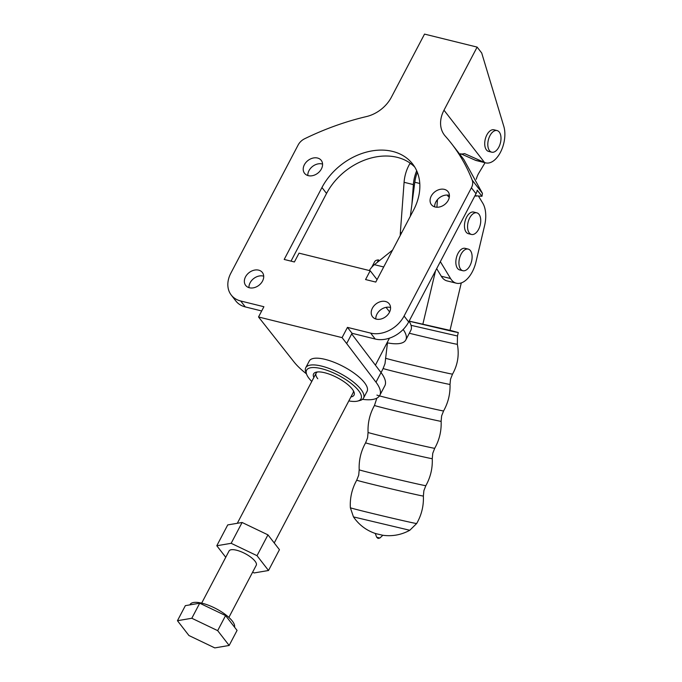 <?xml version="1.0" encoding="UTF-8"?>
<svg xmlns="http://www.w3.org/2000/svg" width="682" height="682" viewBox="0 0 682 682"><rect width="100%" height="100%" fill="white"/><g stroke="black" fill="none" stroke-linecap="round" stroke-linejoin="round"><path stroke-width="1.02" d="M376.933 533.895L375.253 533.452C366.217 530.34 358.945 524.816 353.472 516.905L409.788 530.272C401.34 534.884 392.363 536.546 382.849 535.268L376.933 533.895M450.026 330.293L458.287 332.543L454.016 331.75L409.098 321.188A44.16 14.791 -152.3 0 1 410.828 330.361L405.781 339.968A44.16 14.791 27.7 0 1 387.061 342.773M461.279 282.919L450.009 330.369L409.132 321.103M478.704 196.484L482.771 203.185A24.961 13.921 -76.1 0 1 484.578 225.682L475.976 261.922A24.961 13.921 -76.1 0 1 456.377 283.209L447.094 280.916A24.961 13.921 -76.1 0 1 441.288 276.236L436.676 268.631M435.534 270.814L422.789 324.479M375.253 533.452L376.694 537.246L377.393 537.425L379.9 538.004L382.849 535.268M411.919 204.174L413.369 184.592A24.961 13.921 -76.1 0 1 416.702 170.764M410.163 163.169L409.865 163.663L411.314 164.021M400.266 235.435A24.961 13.921 -76.1 0 1 400.368 232.511L404.085 182.29A24.961 13.921 -76.1 0 1 409.865 163.663M485.064 162.725L478.952 172.87A15.362 8.568 -76.1 0 0 476.266 179.238M456.377 283.209A24.961 13.921 -76.1 0 1 450.563 278.529L440.342 261.658M436.898 207.234L437.46 199.621M449.31 197.251A11.134 6.215 -76.1 0 1 447.75 195.811A11.134 6.215 -76.1 0 1 447.298 195.061M468.193 249.092L465.098 248.333A11.134 6.215 103.9 0 0 456.147 258.828A11.134 6.215 103.9 0 0 459.762 269.953L462.856 270.72A11.134 6.215 -76.1 0 1 459.242 259.595A11.134 6.215 -76.1 0 1 468.193 249.092A11.134 6.215 -76.1 0 1 471.808 260.217A11.134 6.215 -76.1 0 1 462.856 270.72M476.82 212.835L473.726 212.068A11.134 6.215 103.9 0 0 465.78 218.99A11.134 6.215 103.9 0 0 466.002 231.931A11.134 6.215 103.9 0 0 468.381 233.687L471.475 234.455A11.134 6.215 -76.1 0 1 469.097 232.698A11.134 6.215 -76.1 0 1 468.875 219.749A11.134 6.215 -76.1 0 1 476.82 212.835A11.134 6.215 -76.1 0 1 479.199 214.583A11.134 6.215 -76.1 0 1 479.42 227.532A11.134 6.215 -76.1 0 1 471.475 234.455M369.312 270.532A23.998 13.384 -76.1 0 1 374.401 264.676L392.576 250.081M410.334 216.254L414.801 182.239A23.989 13.376 -76.1 0 1 417.35 172.307M189.92 604.866L190.116 604.499A24.961 8.363 27.7 0 1 209.024 605.454A24.961 8.363 27.7 0 1 232.323 621.072A24.961 8.363 27.7 0 1 234.531 627.142M228.879 617.406L256.253 565.259A15.362 5.141 -152.3 0 0 255.034 561.184A15.362 5.141 -152.3 0 0 240.695 551.567A15.362 5.141 -152.3 0 0 229.058 550.979L201.676 603.127M177.448 620.705L185.351 605.65L199.715 603.203L212.648 609.393L225.572 615.582L237.063 630.407L229.152 645.462L214.787 647.9L188.931 635.522L177.448 620.705L191.812 618.259L217.669 630.645L229.152 645.462M225.572 615.582L217.669 630.645M199.715 603.203L191.812 618.259M268.512 570.502L257.02 555.685L267.958 534.859L279.441 549.675L268.512 570.502L254.147 572.94L252.613 572.207M225.751 557.288L216.799 545.745L231.164 543.307L242.101 522.48L267.958 534.859M231.164 543.307L257.02 555.685M216.799 545.745L227.728 524.918L242.101 522.48M371.699 267.31L374.648 261.692A20.929 7.008 27.7 0 1 378.501 259.902L377.155 262.468M379.209 260.814L378.501 259.902M317.531 371.946A20.929 7.008 -152.3 0 0 316.107 373.199A20.929 7.008 -152.3 0 0 317.769 378.757M350.915 396.941A22.847 7.655 -152.3 0 0 353.949 391.937A22.847 7.655 -152.3 0 0 352.219 389.047A22.847 7.655 -152.3 0 0 334.692 376.387A22.847 7.655 -152.3 0 0 316.252 372.142A22.847 7.655 -152.3 0 0 313.856 377.487M311.768 381.451A30.758 10.298 27.7 0 1 306.619 374.273A30.758 10.298 27.7 0 1 321.546 368.681A30.758 10.298 27.7 0 1 354.035 385.833A30.758 10.298 27.7 0 1 357.666 401.076A30.758 10.298 27.7 0 1 348.826 400.914M306.619 374.273L305.792 372.048A32.642 10.929 27.7 0 1 305.749 367.726A32.642 10.929 27.7 0 1 321.64 366.115A32.642 10.929 27.7 0 1 352.236 381.11A32.642 10.929 27.7 0 1 363.549 398.066A32.642 10.929 27.7 0 1 359.968 400.487L357.666 401.076M305.749 367.726L309.287 361A32.642 10.929 27.7 0 1 325.169 359.388A32.642 10.929 27.7 0 1 355.774 374.384A32.642 10.929 27.7 0 1 367.078 391.34L363.549 398.066M274.241 542.974L353.165 392.653A20.929 7.008 -152.3 0 0 353.387 390.769M489.966 135.65A11.134 6.215 103.9 0 0 491.731 152.188A11.134 6.215 103.9 0 0 498.84 147.107A11.134 6.215 103.9 0 0 497.076 130.569A11.134 6.215 103.9 0 0 489.966 135.65M497.076 130.569L493.981 129.802A11.134 6.215 103.9 0 0 486.871 134.891A11.134 6.215 103.9 0 0 488.636 151.421L491.731 152.188M308.264 175.649A10.562 8.022 142.2 0 1 304.547 173.305A10.562 8.022 142.2 0 1 305.928 162.452A10.562 8.022 142.2 0 1 317.514 158.028A10.562 8.022 142.2 0 1 321.239 160.364A10.562 8.022 142.2 0 1 319.858 171.216A10.562 8.022 142.2 0 1 308.264 175.649M307.812 175.521A10.562 8.022 142.2 0 1 312.339 166.604A10.562 8.022 142.2 0 1 322.109 163.953A10.562 8.022 142.2 0 1 322.569 164.081M249.399 287.761A10.562 8.022 142.2 0 1 245.682 285.426A10.562 8.022 142.2 0 1 247.063 274.573A10.562 8.022 142.2 0 1 258.649 270.149A10.562 8.022 142.2 0 1 262.374 272.485A10.562 8.022 142.2 0 1 260.993 283.337A10.562 8.022 142.2 0 1 249.399 287.761M248.947 287.633A10.562 8.022 142.2 0 1 253.482 278.716A10.562 8.022 142.2 0 1 263.243 276.065A10.562 8.022 142.2 0 1 263.704 276.193M376.259 319.108A10.562 8.022 142.2 0 1 372.534 316.772A10.562 8.022 142.2 0 1 373.924 305.92A10.562 8.022 142.2 0 1 385.509 301.495A10.562 8.022 142.2 0 1 389.226 303.831A10.562 8.022 142.2 0 1 387.845 314.683A10.562 8.022 142.2 0 1 376.259 319.108M375.799 318.98A10.562 8.022 142.2 0 1 380.334 310.063A10.562 8.022 142.2 0 1 390.104 307.412A10.562 8.022 142.2 0 1 390.556 307.539M435.125 206.996A10.562 8.022 142.2 0 1 431.399 204.651A10.562 8.022 142.2 0 1 432.78 193.807A10.562 8.022 142.2 0 1 444.374 189.374A10.562 8.022 142.2 0 1 448.091 191.71A10.562 8.022 142.2 0 1 446.71 202.563A10.562 8.022 142.2 0 1 435.125 206.996M434.664 206.868A10.562 8.022 142.2 0 1 439.199 197.951A10.562 8.022 142.2 0 1 448.961 195.299A10.562 8.022 142.2 0 1 449.421 195.427M460.631 153.689L475.277 160.202A23.043 12.847 103.9 0 0 476.42 160.585L485.703 162.879A23.043 12.847 -76.1 0 1 484.561 162.495L464.604 153.62L459.864 154.379M306.457 373.838A50.877 17.041 27.7 0 1 294.002 361.929L258.529 316.985L263.908 306.73L240.703 300.992A26.879 20.409 142.2 0 1 231.241 295.042A26.879 20.409 142.2 0 1 230.823 273.218L298.145 144.985A11.517 8.747 -37.8 0 1 304.683 138.736A249.586 189.545 142.2 0 1 366.379 116.588A30.716 23.333 -37.8 0 0 391.391 97.211L424.528 34.1L477.127 47.101L481.714 53.017L503.802 126.34A23.043 12.847 -76.1 0 1 500.418 152.359A23.043 12.847 -76.1 0 1 485.703 162.879M477.127 47.101L443.991 110.203A30.716 23.333 -37.8 0 0 444.468 135.138A30.716 23.333 -37.8 0 0 445.244 136.076A249.586 189.545 142.2 0 1 451.578 143.689A249.586 189.545 142.2 0 1 472.191 180.125L482.447 193.356L463.786 159.443L451.578 143.689M291.009 261.129L326.55 193.441A56.828 43.162 142.2 0 1 414.784 167.107M482.447 193.356L481.978 196.305L477.195 190.142A11.517 8.747 142.2 0 1 476.01 193.722L408.68 321.955A26.879 20.409 142.2 0 1 375.253 339.031L352.04 333.293L346.661 343.549L375.987 382.193A50.877 17.041 27.7 0 1 379.789 395.372A50.877 17.041 27.7 0 1 362.474 399.337M261.683 310.966L245.298 306.917A26.879 20.409 142.2 0 1 235.827 300.967L231.241 295.042M370.19 270.745L299.031 253.158L294.402 261.973L284.189 259.45L321.955 187.524A56.828 43.162 142.2 0 1 366.856 152.001A56.828 43.162 142.2 0 1 412.661 164.021A56.828 43.162 142.2 0 1 413.539 210.15L375.773 282.075L365.569 279.552L370.19 270.745L377.069 279.62M403.181 329.474A44.16 14.791 27.7 0 1 405.781 339.968M481.978 196.305L474.97 195.691M379.789 395.372L384.836 385.765A50.877 17.041 -152.3 0 0 381.033 372.577L351.707 333.941M346.661 343.549L342.074 337.624L258.529 316.985M476.01 193.722L471.415 187.797L404.085 316.039A26.879 20.409 142.2 0 1 370.658 333.106L347.453 327.377L342.074 337.624M471.415 187.797A11.517 8.747 -37.8 0 0 472.191 180.125M389.627 311.93L386.072 307.352M352.04 333.293L347.453 327.377M356.729 480.196C351.955 488.772 349.832 497.962 350.36 507.766A34.074 0.46 -166.6 0 0 364.938 511.619A34.074 0.46 -166.6 0 0 398.953 519.718A34.074 0.46 -166.6 0 0 416.676 523.512C421.561 514.995 423.795 505.831 423.377 496.019A34.253 0.46 -166.6 0 1 405.688 492.242A34.253 0.46 -166.6 0 1 371.375 484.067A34.253 0.46 -166.6 0 1 356.729 480.196L358.698 475.183L359.192 469.821C358.775 460.214 360.914 451.22 365.603 442.823L367.564 437.81L368.067 432.448C367.658 422.849 369.789 413.863 374.469 405.475L376.839 398.169M423.377 496.019L423.88 490.665L425.849 485.652A34.253 0.46 -166.6 0 1 408.041 481.842A34.253 0.46 -166.6 0 1 373.838 473.692A34.253 0.46 -166.6 0 1 359.192 469.821M425.849 485.652C430.53 477.255 432.669 468.253 432.26 458.654A34.253 0.46 -166.6 0 1 414.562 454.868A34.253 0.46 -166.6 0 1 380.249 446.701A34.253 0.46 -166.6 0 1 365.603 442.823M432.26 458.654L432.755 453.291L434.724 448.279A34.253 0.46 -166.6 0 1 416.915 444.468A34.253 0.46 -166.6 0 1 382.713 436.327A34.253 0.46 -166.6 0 1 368.067 432.448M434.724 448.279C439.404 439.89 441.535 430.896 441.126 421.297A34.253 0.46 -166.6 0 1 423.428 417.52A34.253 0.46 -166.6 0 1 389.124 409.345A34.253 0.46 -166.6 0 1 374.469 405.475M441.126 421.297L441.621 415.935L443.59 410.922A34.253 0.46 -166.6 0 1 425.781 407.12A34.253 0.46 -166.6 0 1 391.587 398.97A34.253 0.46 -166.6 0 1 376.933 395.1M443.59 410.922C448.193 402.678 450.333 393.838 450.018 384.392A34.381 0.469 -166.6 0 1 432.26 380.599A34.381 0.469 -166.6 0 1 397.819 372.398A34.381 0.469 -166.6 0 1 383.122 368.51L385.006 363.651L387.461 342.858M450.018 384.392L450.521 379.209L452.533 374.111A34.45 0.469 -166.6 0 1 434.622 370.275A34.45 0.469 -166.6 0 1 400.232 362.082A34.45 0.469 -166.6 0 1 385.492 358.186M452.533 374.111C457.758 364.742 459.353 354.793 457.341 344.265A32.224 0.435 -166.6 0 1 441.194 340.821A32.224 0.435 -166.6 0 1 409.311 333.242M458.287 332.543L457.469 335.996L411.041 325.323M400.368 232.511L401.638 232.826M404.085 182.29L413.369 184.592M441.288 276.236L450.563 278.529M374.401 264.676L383.71 266.969M414.801 182.239L419.78 183.475M475.277 160.202L484.561 162.495M484.51 162.469L443.991 110.203M381.033 372.577L375.987 382.193M326.55 193.441L321.955 187.524M408.68 321.955L404.085 316.039M245.298 306.917L240.703 300.992M375.253 339.031L370.658 333.106M350.36 507.766L353.472 516.905M376.694 537.246L378.05 538.43L379.9 538.004M381.076 372.636L383.122 368.51M457.469 335.996L457.341 344.265M416.676 523.512L409.788 530.272M237.302 523.299L316.107 373.199M389.456 338.161L375.407 365.16M474.911 195.811L476.351 196.169"/></g></svg>
